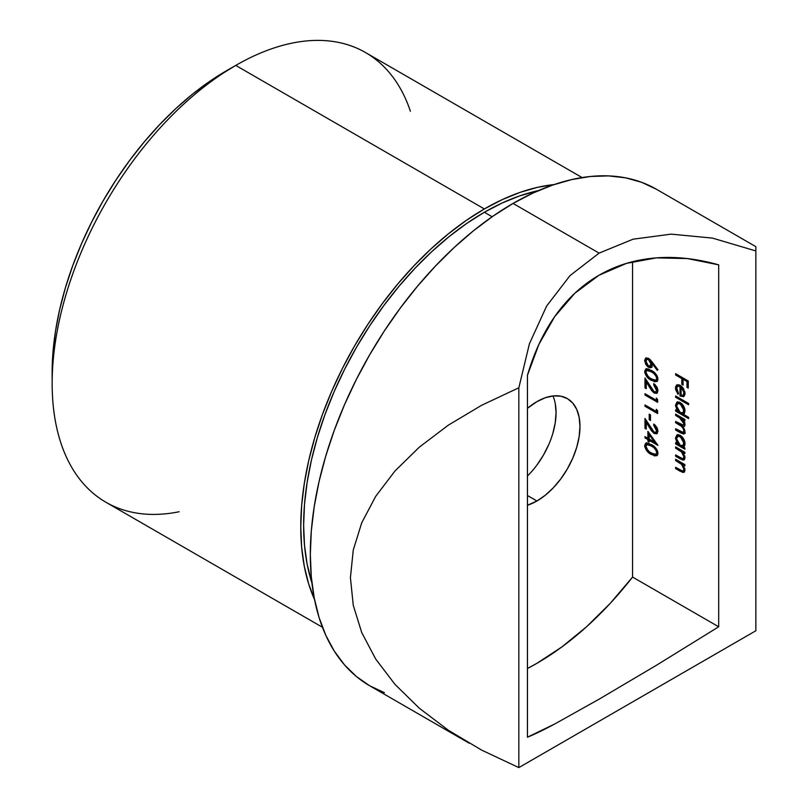 <?xml version="1.0" encoding="UTF-8"?>
<svg xmlns="http://www.w3.org/2000/svg" width="808" height="808" viewBox="0 0 808 808"><rect width="100%" height="100%" fill="white"/><g stroke="black" fill="none" stroke-linecap="round" stroke-linejoin="round"><path stroke-width="1.21" d="M179.154 511.747A259.641 149.904 -60 0 1 52.146 383.406A259.641 149.904 -60 0 1 235.734 65.418L226.179 70.932A246.117 142.097 120 0 0 52.146 372.357L52.985 352.177L55.489 331.229L59.64 309.696L65.397 287.81L72.7 265.771L81.477 243.784L91.647 222.069L103.121 200.838L115.776 180.285L129.492 160.62L144.137 142.026L159.58 124.684L175.659 108.757L192.223 94.395L209.121 81.749L235.734 65.418A259.641 149.904 -60 0 1 235.744 65.418A259.641 149.904 120 0 0 66.125 294.213A259.641 149.904 120 0 0 105.919 502.263L322.442 627.26M314.524 599.526A259.641 149.904 -60 0 1 484.356 208.949L235.744 65.418L484.356 208.949L502.344 199.576L520.17 192.344L537.643 187.304L554.611 184.527M492.123 216.746L484.356 212.262A255.581 147.561 120 0 0 311.928 582.992L307.101 563.984L304.505 545.228L303.626 525.281L304.505 504.323L307.101 482.568L311.413 460.207L317.382 437.481L324.968 414.585L334.088 391.759L344.652 369.216L356.56 347.157L369.7 325.826L383.951 305.394L399.162 286.082L415.191 268.074L431.886 251.53L449.096 236.623L466.64 223.493L484.356 212.262L492.123 216.746M536.946 401.616A60.852 35.138 -60 0 1 567.367 398.607A60.852 35.138 -60 0 1 576.7 447.369A60.852 35.138 -60 0 1 536.946 500.99L527.442 495.506L536.946 500.99L527.442 505.252A60.852 35.138 -60 0 0 536.946 500.99L545.339 495.193L553.409 487.699L560.853 478.811L567.367 468.872L572.721 458.257L576.7 447.369L579.144 436.633L579.972 426.462L579.144 417.251L576.7 409.343L572.721 403.041L567.367 398.607L560.853 396.193L553.409 395.89L545.339 397.728L536.946 401.616L527.442 408.333A60.852 35.138 -60 0 1 536.946 401.616M529.503 473.902L527.442 476.003A60.852 35.138 120 0 0 552.965 395.94M755.854 252.864L755.854 630.765L518.837 767.6L481.669 750.127L448.339 730.23L419.301 708.212L394.971 684.366L375.69 659.035L361.721 632.553L353.258 605.313L350.419 577.69L353.258 550.066L361.721 522.827L375.69 496.344L394.971 471.014L419.301 447.167L448.339 425.149L481.669 405.262L518.837 387.779L529.422 343.743L546.632 306.03L570.044 275.579L599.092 253.116L513.04 203.424A286.678 165.519 120 0 0 325.755 456.055A286.678 165.519 120 0 0 369.7 685.78L384.436 692.688M718.686 264.852L718.686 626.786L632.563 577.063L632.563 261.701L632.563 577.063L718.686 626.786L718.686 264.852C696.809 258.691 676.033 256.368 656.359 257.883C635.31 259.509 616.171 265.317 598.96 275.276C581.8 285.214 567.044 299 554.682 316.645C543.148 333.159 534.068 352.692 527.442 375.266L527.442 737.199C534.088 734.563 543.188 730.159 554.773 723.968L599.233 699.102L656.5 665.226L718.686 626.786L656.5 665.226L599.233 699.102L554.773 723.968L527.442 737.199L527.442 375.266L538.906 344.359L554.682 316.645L574.801 293.284L598.96 275.276L626.493 263.368L656.359 257.883L687.345 258.56L718.686 264.852M647.895 431.361L647.895 438.289L644.976 436.603L644.976 437.916L647.895 439.592L647.895 441.279L649.198 442.026L649.198 440.35L657.954 445.4L647.895 431.361L647.895 438.289L644.976 436.603L644.976 437.916L647.895 439.592L647.895 441.279L649.198 442.026L649.198 440.35L657.954 445.4L647.895 431.361M649.198 414.13L649.198 419.746L650.49 420.493L650.49 414.878L649.198 414.13L649.198 419.746L650.49 420.493L650.49 414.878L649.198 414.13M656.328 398.021L656.328 400.273L644.976 393.718L644.976 395.031L657.631 402.334L657.631 399.627L656.328 398.021L656.328 400.273L644.976 393.718L644.976 395.031L657.631 402.334L657.631 399.627L656.328 398.021M657.268 381.255L652.258 379.77L651.298 380.326L656.843 381.588L657.954 379.124C657.106 374.952 654.894 372.044 651.298 370.397L645.733 369.034L644.814 372.811L647.986 377.952L654.611 381.77L657.318 381.194L657.793 380.305L657.793 377.77L656.732 375.235L653.51 371.832L648.157 368.943L645.683 369.064L644.653 371.448L645.612 370.892L646.259 368.832M675.619 459.257L675.619 460.57L681.952 464.63L683.891 469.175L683.447 470.711L682.467 470.973L675.619 467.307L675.619 468.62L682.81 472.448L684.265 472.155L685.033 470.054L683.204 464.943L684.871 465.903L684.871 464.59L675.619 459.257L675.619 460.57L681.447 464.135L683.891 469.175L683.265 470.852L682.073 470.882L675.619 467.307L675.619 468.62L680.346 471.347L684.063 472.296L685.033 470.054L683.204 464.943L684.871 465.903L684.871 464.59L675.619 459.257M676.629 439.431L676.417 437.582L675.458 438.138L677.225 443.511L677.973 443.077L677.225 443.511L675.619 442.592L675.619 443.895L676.579 443.35L684.871 448.137L676.579 443.35L675.619 443.895L684.871 449.238L684.871 447.925L683.154 446.935L684.921 444.885L684.689 441.37L682.114 436.835L679.326 434.896L676.862 435.007L675.458 438.138L677.225 443.511L675.619 442.592L675.619 443.895L684.871 449.238L684.871 447.925L683.154 446.935L683.78 446.683M676.629 406.656L676.417 404.808L675.458 405.364L677.225 410.737L677.973 410.302L677.225 410.737L675.619 409.818L675.619 411.131L676.579 410.575L688.598 417.514L676.579 410.575L675.619 411.131L688.598 418.615L688.598 417.312L683.083 414.12L684.528 413.08L685.012 410.373L683.649 406.192L682.114 404.061L679.326 402.131L676.862 402.233L675.458 405.364L677.225 410.737L675.619 409.818L675.619 411.131L688.598 418.615L688.598 417.312L683.083 414.12L683.75 413.848M676.71 389.638L676.417 387.386L675.458 387.941L678.013 394.344L678.538 393.486L676.65 387.699L678.104 386.032L680.003 386.507L680.003 396.051L683.619 396.576L684.921 394.668L684.932 392.244L681.851 386.567L679.296 384.881L676.831 384.871L675.528 386.911L675.609 389.527L678.013 394.344L678.538 393.486L676.599 388.436L677.558 386.234L680.003 386.507L680.003 396.051L683.73 396.516M675.619 373.68L675.619 374.983L681.79 378.548L681.79 384.345L683.083 385.103L683.083 379.295L686.972 381.538L686.972 387.345L688.275 388.093L688.275 380.982L675.619 373.68L675.619 374.983L681.79 378.548L681.79 384.345L683.083 385.103L683.083 379.295L686.972 381.538L686.972 387.345L688.275 388.093L688.275 380.982L675.619 373.68M675.619 395.96L675.619 397.273L688.598 404.757L688.598 403.455L675.619 395.96L675.619 397.273L688.598 404.757L688.598 403.455L675.619 395.96M675.619 414.12L675.619 415.433L681.74 419.241L683.79 422.746L683.831 424.311L682.71 425.22L675.619 421.433L675.619 422.736L681.568 426.392L683.457 428.998L683.841 431.593L682.861 432.563L675.619 428.735L675.619 430.038L680.629 432.936L683.619 434.017L684.972 432.583L684.396 429.179L682.8 426.654L684.103 426.594L684.881 425.594L684.76 422.715L683.265 419.847L684.871 420.776L684.871 419.463L675.619 414.12L675.619 415.433L679.518 417.685L683.891 423.665L683.285 425.099L675.619 421.433L675.619 422.736L679.215 424.816C681.79 425.927 683.346 427.977 683.891 430.977L683.285 432.442L675.619 428.735L675.619 430.038L680.629 432.936L684.184 433.835L685.033 431.856L682.8 426.654L684.184 426.553L685.033 424.543L683.265 419.847L684.871 420.776L684.871 419.463L675.619 414.12M675.619 446.895L675.619 448.208L681.952 452.268L683.891 456.813L683.447 458.358L682.467 458.611L675.619 454.944L675.619 456.257L682.81 460.085L684.265 459.792L685.033 457.702L683.204 452.581L684.871 453.541L684.871 452.238L675.619 446.895L675.619 448.208L681.447 451.773L683.891 456.813L683.265 458.5L682.073 458.52L675.619 454.944L675.619 456.257L680.346 458.984L684.063 459.934L685.033 457.702L683.204 452.581L684.871 453.541L684.871 452.238L675.619 446.895M652.177 362.055L648.501 358.298L645.764 357.984L644.653 360.499L645.754 364.378L647.764 366.781L649.975 367.832L652.005 366.64L652.157 363.549L657.268 370.357L657.954 369.751L648.501 358.298L645.744 357.995L644.653 360.499L648.531 367.307L651.177 367.589L652.157 363.549L657.268 370.357L657.954 369.751L652.177 362.055M655.167 384.709L653.733 384.911L656.611 390.567L655.551 391.961L654.086 391.678L651.955 389.476L644.976 377.982L644.976 387.911L646.279 388.658L646.279 381.861L651.692 390.638L654.187 393.041L656.884 393.314L657.934 390.315L656.722 386.689L653.733 383.608L653.733 384.911L655.823 387.103L656.651 389.981L657.611 389.436L657.47 388.244M656.328 409.262L656.328 411.504L644.976 404.949L644.976 406.262L657.631 413.565L657.631 410.868L656.328 409.262L656.328 411.504L644.976 404.949L644.976 406.262L657.631 413.565L657.631 410.868L656.328 409.262M655.167 425.159L653.733 425.361L656.611 431.007L655.551 432.401L654.086 432.129L651.955 429.927L644.976 418.433L644.976 428.361L646.279 429.109L646.279 422.311L651.692 431.088L654.187 433.492L656.884 433.765L657.934 430.765L656.722 427.139L653.733 424.059L653.733 425.361L655.823 427.553L656.651 430.432L657.611 429.886L657.47 428.695M657.268 455.409L652.258 453.934L651.298 454.48L656.843 455.742L657.954 453.278C657.106 449.107 654.894 446.198 651.298 444.551L645.733 443.198L644.814 446.965L647.986 452.106L654.611 455.934L657.318 455.348L657.793 454.46L657.793 451.924L656.732 449.399L653.51 445.986L648.157 443.107L645.683 443.228L644.653 445.602L645.612 445.056L646.259 442.996M555.237 403.445L556.066 412.656L555.237 422.826L552.793 433.563M548.814 444.451L543.461 455.066L536.946 465.014M469.175 743.209L369.7 685.78L356.338 676.468L344.491 664.863L334.26 651.066L325.755 635.209L319.049 617.443L314.221 597.96L311.302 576.922L310.322 554.54L311.302 531.028L314.221 506.626L319.049 481.548L325.755 456.055L334.26 430.381L344.491 404.768L356.338 379.477L369.7 354.742L384.436 330.805L400.414 307.899L417.484 286.234L435.462 266.034L454.197 247.48L473.488 230.755L493.173 216.029L513.04 203.424L532.906 193.082L552.581 185.093L571.882 179.538L590.618 176.457L608.596 175.902L625.655 177.851L641.643 182.315L656.379 189.234A286.678 165.519 120 0 0 513.04 203.424L599.092 253.116L633.078 239.188L671.155 234.138L712.414 238.087L755.854 250.945L755.854 247.602M481.669 750.127L448.339 730.23L419.301 708.212L394.971 684.366L375.69 659.035L361.721 632.553L353.258 605.313L350.419 577.69L353.258 550.066L361.721 522.827L375.69 496.344L394.971 471.014L419.301 447.167L448.339 425.149L481.669 405.262L518.837 387.779L518.837 767.6L518.837 387.779L529.422 343.743L546.632 306.03L570.044 275.579L599.092 253.116L633.078 239.188M712.414 238.087L755.854 250.945L755.854 630.765L518.837 767.6M755.854 630.765L755.854 246.965M527.442 668.499A259.641 149.904 120 0 0 632.563 577.063L610.272 603.324L586.608 626.725L562.004 646.844L536.946 663.297L527.442 668.499M538.471 190.587A255.581 147.561 120 0 0 484.356 212.262L502.061 203.04L519.605 195.92L538.471 190.587M314.736 599.99L308.666 583.911L304.293 566.256L301.647 547.208L300.758 526.937L301.647 505.646L304.293 483.538L308.666 460.833L314.736 437.744L322.442 414.484L331.704 391.294L342.43 368.387L354.53 345.986L367.882 324.311L382.356 303.566L397.809 283.941L414.09 265.65L431.058 248.844L448.531 233.704L466.357 220.362L484.356 208.949A259.641 149.904 -60 0 1 554.096 184.578M582.073 177.558L365.559 52.55A259.641 149.904 120 0 0 235.744 65.418A259.641 149.904 -60 0 1 410.393 111.231M688.275 386.992L686.972 387.345L687.931 386.79L687.931 380.992L686.972 381.538L687.931 380.992L684.043 378.74L683.083 379.295L684.043 378.74L687.931 380.992L688.275 386.992M683.083 383.992L681.79 384.345L682.74 383.8L682.74 377.993L681.79 378.548L682.74 377.993L676.579 374.437L675.619 374.983L676.579 374.225L682.74 377.993L683.083 383.992M683.215 396.748L684.164 396.193L683.215 396.748L685.033 393.496L683.305 388.325L680.215 385.315L676.65 384.962L675.458 387.941L676.417 387.386L677.195 384.739M684.164 396.193L680.962 395.506L680.003 396.051L680.962 395.506L680.962 385.951L680.003 386.507L680.962 385.951L678.518 385.679L680.962 385.951L680.962 395.506L684.164 396.193M676.71 389.628L676.74 385.436M683.225 394.981L684.437 394.142L684.8 391.587M682.861 395.344L684.851 392.355L682.861 395.344L681.134 395.395L681.134 387.295L682.053 386.769L681.134 387.295L683.023 389.658L683.841 389.193L683.023 389.658L683.891 392.91L684.81 391.627M681.134 387.295L683.841 392.132L683.477 394.698L682.265 395.536L681.134 395.395L681.134 387.295M688.598 403.657L676.579 396.718L675.619 397.273L676.579 396.516L688.598 403.657M684.174 413.524L683.083 414.12L685.033 410.929C684.77 407.394 683.184 404.606 680.275 402.576L676.882 402.233L675.458 405.364L676.417 404.808L677.387 402.01M683.083 414.12L684.457 413.423M677.821 401.687L676.498 403.778L676.851 407.484M676.771 402.879L676.498 403.778M684.79 408.868L682.8 412.767L680.225 412.474L676.599 406.071L677.67 403.657L681.215 403.323L678.629 403.101L680.498 403L682.033 403.909M682.8 412.767L684.851 409.737L683.8 412.191M681.7 403.647L680.255 403.879L683.891 410.292L684.81 409.09M680.225 412.474L678.165 410.575L676.862 407.858L676.66 405.273L678.215 403.445L681.073 404.465L683.629 408.505L683.305 412.353L681.649 412.989L680.225 412.474M684.871 419.665L683.265 419.847L684.871 419.665M684.608 433.462L681.588 432.381L680.629 432.936L681.588 432.381L676.579 429.492L675.619 430.038L676.579 429.28L683.124 433.159L685.255 433.209M683.285 432.442L684.851 430.472M684.841 430.432L683.891 430.977L684.841 430.432L684.214 431.906M683.154 426.452L680.174 424.261L679.215 424.816L680.174 424.261L676.579 422.19L675.619 422.736L676.579 421.978L683.265 426.574M683.285 425.099L684.851 423.049M683.578 419.665L680.467 417.13L679.518 417.685L680.467 417.13L676.579 414.888L675.619 415.433L676.579 414.676L683.578 419.665M684.82 422.665L684.548 424.271L683.659 424.665L684.548 424.271M683.871 433.411L684.578 433.462M684.214 446.359L683.154 446.935L685.033 443.703C684.77 440.168 683.184 437.381 680.275 435.35L676.882 434.997L675.458 438.138L676.417 437.582L677.387 434.775M683.154 446.935L684.538 446.238M677.821 434.451L676.498 436.542L676.851 440.259M676.771 435.633L676.498 436.542M684.79 441.643L682.8 445.541L680.225 445.248L676.599 438.835L677.67 436.421L681.215 436.098L678.629 435.876L680.498 435.764L682.033 436.684M682.8 445.541L684.851 442.511L683.8 444.956M681.7 436.411L680.255 436.653L683.891 443.067L684.81 441.865M680.225 445.248L678.165 443.35L676.862 440.633L676.66 438.047L678.215 436.219L681.073 437.239L683.629 441.279L683.305 445.117L681.649 445.764L680.225 445.248M684.871 452.44L683.204 452.581L684.871 452.44M684.497 459.56L681.295 458.429L680.346 458.984L681.295 458.429L676.579 455.712L675.619 456.257L676.579 455.5L681.962 458.803M683.265 458.5L684.851 456.126M683.477 452.419L682.406 451.218L681.447 451.773L682.406 451.218L679.922 449.581L678.962 450.137L679.922 449.581L676.579 447.652L675.619 448.208L676.579 447.45L683.477 452.419M684.841 455.944L683.8 458.075M682.932 459.267L683.77 459.53M684.871 464.802L683.204 464.943L684.871 464.802M684.497 471.923L681.295 470.791L680.346 471.347L681.295 470.791L676.579 468.064L675.619 468.62L676.579 467.862L681.962 471.165M683.265 470.852L684.851 468.489M683.477 464.782L682.406 463.58L681.447 464.135L682.406 463.58L679.922 461.944L678.962 462.499L679.922 461.944L676.579 460.015L675.619 460.57L676.579 459.813L683.477 464.782M684.841 468.307L683.8 470.428M682.932 471.62L683.77 471.892M652.955 363.085L652.157 363.549L652.955 363.085M651.622 367.236L649.481 366.751L648.531 367.307L649.481 366.751L648.238 365.812M646.087 362.449L645.612 359.944L644.653 360.499L645.612 359.944L646.269 357.803M645.683 359.116L645.895 361.873M650.41 359.833L651.935 363.56L650.117 366.105L647.945 365.59L650.218 367.105L652.147 367.034M647.976 358.772L649.925 359.378M650.117 366.105L651.935 363.56L651.258 365.418M649.834 359.308L648.46 359.58L650.975 364.105L649.481 366.276L648.46 365.953L645.956 361.317L646.794 359.419L649.42 359.035L646.794 359.419M647.945 365.59L646.117 362.59L646.38 359.782L647.945 359.348L649.46 360.388L650.975 364.105L651.935 363.56L650.884 360.419M646.117 373.387L645.612 370.892L644.653 371.448C645.481 375.649 647.693 378.609 651.298 380.326L652.258 379.77L648.713 377.174M646.642 368.519L645.723 369.872L645.774 372.276M645.764 372.256L646.249 373.69M650.006 378.296L653.399 380.396M654.44 380.861L656.662 381.336M657.045 375.68L657.237 379.174M647.753 369.933L650.521 370.256L654.854 372.912M654.631 372.73L652.258 371.165L651.298 371.71C654.106 372.922 655.894 375.164 656.651 378.417L657.611 377.871L657.369 376.467M655.844 380.134L657.611 377.871L655.844 380.134L651.298 379.013L648.127 376.629L645.956 372.236L646.794 370.498L651.298 371.71L652.258 371.165L647.743 369.943L646.794 370.498M656.651 378.417L656.278 379.73L654.702 380.336L649.693 377.972L646.43 374.245L645.956 372.236L646.511 370.7L648.834 370.519L653.47 373.124L656.096 376.235L656.651 378.417M657.328 392.971L655.147 392.496L654.187 393.041L656.924 393.294L657.954 390.799L653.733 383.608L653.733 384.911L654.692 384.285L655.258 384.78M655.844 391.829L657.611 389.436L655.844 391.829L654.086 391.678L644.976 377.982L644.976 387.911L645.935 387.355L644.976 387.911L646.279 388.658L646.279 381.861L647.046 381.416L646.279 381.861L649.652 387.466L650.42 387.022L649.652 387.466L654.187 393.041L655.147 392.496L653.925 391.567M645.935 387.355L645.935 379.578L645.935 387.355M657.389 392.951L653.834 391.486M656.066 391.456L657.439 390.517L657.409 388.022M657.631 401.223L645.935 394.476L644.976 395.031L645.935 394.274L657.631 401.223M657.288 399.718L656.328 400.273L657.288 399.718M657.631 412.464L645.935 405.707L644.976 406.262L645.935 405.505L657.631 412.464M657.288 410.959L656.328 411.504L657.288 410.959M650.49 419.392L649.198 419.746L650.147 419.19L650.147 414.686L650.49 419.392M657.328 433.411L655.147 432.936L654.187 433.492L656.924 433.745L657.954 431.25L653.733 424.059L653.733 425.361L654.692 424.735L655.258 425.23M655.844 432.28L657.611 429.886L655.844 432.28L654.086 432.129L644.976 418.433L644.976 428.361L645.935 427.806L644.976 428.361L646.279 429.109L646.279 422.311L647.046 421.867L646.279 422.311L649.652 427.917L650.42 427.472L649.652 427.917L654.187 433.492L655.147 432.936L653.925 432.017M645.935 427.806L645.935 420.019L645.935 427.806M657.389 433.401L653.834 431.937M656.066 431.906L657.439 430.967L657.409 428.462M656.894 443.683L650.147 439.794L649.198 440.35L650.147 439.794L656.894 443.683M649.198 440.926L647.895 441.279L648.854 440.734L648.854 439.047L647.895 439.592L648.854 439.047L645.935 437.36L644.976 437.916L645.935 437.148L648.854 439.047L649.198 440.926M648.854 437.734L647.895 438.289L648.854 437.734L648.854 432.664L648.854 437.734M649.198 439.037L649.198 434.684L649.986 434.219L649.198 434.684L654.692 442.208L655.48 441.754L654.692 442.208L649.198 439.037L649.198 434.684L654.692 442.208L649.198 439.037M646.117 447.541L645.612 445.056L644.653 445.602C645.481 449.804 647.693 452.763 651.298 454.48L652.258 453.934L648.713 451.329M646.642 442.673L645.723 444.036L645.774 446.43M645.764 446.41L646.249 447.844M650.006 452.45L653.399 454.55M654.44 455.025L656.662 455.49M657.045 449.834L657.237 453.328M654.631 446.895L652.258 445.319L647.743 444.097L650.521 444.41L654.854 447.076M655.844 454.288L657.611 452.026L655.844 454.288L651.298 453.177L648.127 450.783L645.956 446.4L646.794 444.653L651.298 445.875L652.258 445.319L651.298 445.875C654.106 447.087 655.894 449.319 656.651 452.581L657.611 452.026L657.369 450.622M656.651 452.581L656.278 453.884L654.702 454.49L649.693 452.126L646.43 448.4L645.956 446.4L646.511 444.865L648.834 444.673L653.47 447.289L656.096 450.389L656.651 452.581M52.146 383.406L52.146 372.357M656.379 189.234L755.854 246.662M677.558 386.234L678.518 385.679M677.67 403.657L678.629 403.101M677.67 436.421L678.629 435.876M646.794 444.653L647.743 444.097"/></g></svg>
